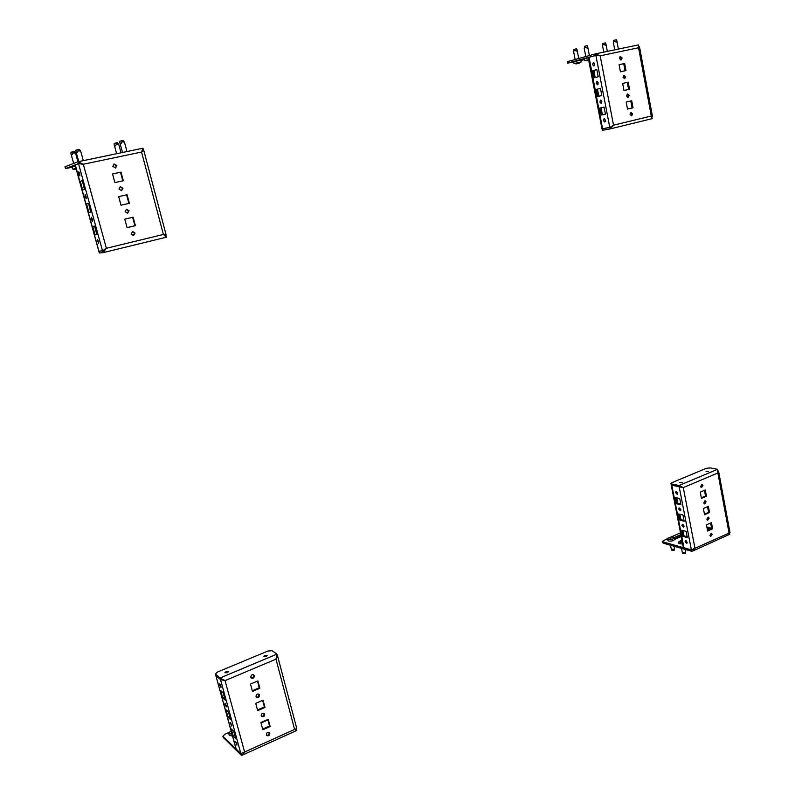 <?xml version="1.0" encoding="UTF-8"?>
<svg xmlns="http://www.w3.org/2000/svg" width="795" height="795" viewBox="0 0 795 795"><rect width="100%" height="100%" fill="white"/><g stroke="black" fill="none" stroke-linecap="round" stroke-linejoin="round"><path stroke-width="1.19" d="M266.226 656.412L267.388 655.358L264.874 655.438L263.711 656.491L266.226 656.412M227.38 672.669L228.612 671.556L226.118 671.636L224.876 672.749L227.38 672.669M254.32 675.76L253.774 674.925C251.906 674.339 250.922 675.114 250.813 677.241L251.349 678.065C253.217 678.662 254.211 677.887 254.32 675.76M251.081 677.797C252.85 678.016 253.734 677.181 253.724 675.293L253.456 674.736M259.518 695.049L259.001 694.244C257.133 693.638 256.149 694.413 256.03 696.559L256.527 697.354C258.395 697.96 259.399 697.195 259.518 695.049M256.268 697.066C258.037 697.294 258.922 696.46 258.922 694.562L258.673 694.045M269.813 733.258L269.346 732.513C267.498 731.877 266.494 732.642 266.355 734.809L266.812 735.554C268.67 736.2 269.664 735.435 269.813 733.258M266.544 735.246C268.312 735.474 269.197 734.64 269.207 732.732L269.008 732.294M264.675 714.218L264.198 713.443C262.33 712.817 261.336 713.592 261.207 715.748L261.684 716.514C263.552 717.14 264.546 716.375 264.675 714.218M261.426 716.216C263.185 716.444 264.069 715.609 264.079 713.711L263.861 713.234M236.85 743.951L235.519 741.526L236.91 745.154L236.85 743.951M231.583 724.821L230.262 722.426L231.643 726.054L231.583 724.821M226.287 705.582L224.975 703.197L225.025 704.459L226.346 706.834L226.287 705.582M220.95 686.214L219.649 683.859L219.708 685.141L221.01 687.496L220.95 686.214M252.472 691.421L259.846 688.251L257.868 680.918L250.485 684.078L252.472 691.421M262.847 729.77L270.141 726.511L268.193 719.276L260.879 722.526L262.847 729.77M257.669 710.66L265.003 707.441L263.046 700.166L255.702 703.356L257.669 710.66M252.293 690.756L259.24 687.774L257.451 681.096M262.648 729.065L269.535 725.994L267.776 719.465M257.491 709.975L264.407 706.944L262.628 700.345M277.207 655.815L277.654 656.263L275.974 659.164L276.948 654.126L272.039 650.658L267.816 651.065L217.651 671.974L215.425 673.971L215.862 675.203M216.011 675.76L220.483 679.556L220.056 677.986L215.584 674.21M220.483 679.556L224.965 680.58L220.056 677.986L276.948 654.126L277.356 655.666L276.441 656.909M224.965 680.58L220.503 679.636L240.875 753.64L244.621 752.02L242.545 755.041L241.312 755.24L223.325 737.402M296.684 728.697L296.674 730.516L294.597 729.413L296.774 728.518L277.654 656.263M223.335 737.73L222.918 736.25L225.035 734.143L229.397 732.215M241.312 755.24L240.895 753.72L223.087 736.508L223.494 737.989M261.008 722.993L267.905 719.932M224.23 680.113L223.087 679.775M220.781 679.516L216.041 675.78M215.813 675.382L236.055 748.552M223.316 692.843L220.662 690.537L222.689 697.871L225.343 700.216L223.316 692.843M233.939 731.43L231.246 728.926L233.243 736.16L235.936 738.704L233.939 731.43M230.659 719.525L228.642 712.201L225.969 709.786L227.986 717.07L230.659 719.525M236.214 749.148L240.875 753.64M224.588 697.483L222.978 692.554M235.131 735.782L233.601 731.122M229.874 716.693L228.304 711.903M229.546 716.394L227.986 717.07M234.793 735.464L233.243 736.16M224.26 697.195L222.689 697.871M264.407 706.944L265.003 707.441M269.535 725.994L270.141 726.511M259.24 687.774L259.846 688.251M230.063 731.688L228.761 733.576L229.278 735.425L232.508 736.041M228.761 733.576L232.001 734.192M231.365 731.867L230.759 731.857L231.256 731.47M118.415 143.965L118.942 145.028L117.65 144.004L116.279 144.283C115.682 146.032 115.086 146.399 114.47 145.396L114.192 143.408L117.521 142.722L118.415 143.965L117.511 142.722M131.135 234.058L133.451 235.638L135.07 233.114L132.745 231.544L131.135 234.058M133.202 235.648L134.594 233.183L132.507 231.593M125.093 211.669L127.548 213.239L129.048 210.755L126.564 209.174L125.093 211.669M127.309 213.279L128.571 210.844L126.335 209.244M112.87 166.403L115.623 167.974L116.875 165.549L114.092 163.989L112.87 166.403M115.384 168.033L116.408 165.708L113.864 164.088M119.002 189.111L121.605 190.691L122.977 188.226L120.353 186.656L119.002 189.111M121.367 190.74L122.51 188.355L120.124 186.736M79.828 173.727L79.907 175.953L78.884 174.055L78.804 171.839L79.828 173.727M86.099 196.524L86.178 198.69L85.145 196.782L85.065 194.606L86.099 196.524M92.329 219.152L92.409 221.278L91.355 219.34L91.286 217.224L92.329 219.152M98.52 241.63L98.59 243.697L97.457 239.683L98.52 241.63M133.113 217.194L124.765 219.142L127.071 227.658L135.398 225.681L133.113 217.194M120.989 172.117L112.542 173.946L114.877 182.582L123.305 180.733L120.989 172.117L112.562 173.986M127.071 194.735L118.674 196.623L120.999 205.189L129.366 203.281L127.071 194.735L118.684 196.623M127.061 227.618L134.911 225.76L132.636 217.303M122.818 180.843L120.512 172.267M120.999 205.189L128.889 203.391L126.594 194.855M103.449 250.554L106.371 248.288L103.131 252.651L99.435 252.959M103.022 252.671L102.535 250.872L98.968 251.24L99.454 253.009M65.081 166.811L65.558 168.52L78.516 163.601L78.129 161.733L83.316 164.267L106.371 248.288L163.392 234.455L166.543 237.168L165.608 235.469M166.006 235.429L163.929 234.992M105.606 248.726L102.704 250.832M82.163 164.187L80.792 163.651M142.911 150.225L143.736 150.315L141.55 152.044L83.316 164.267L79.51 163.492M104.493 249.878L105.427 248.825M75.157 165.012L78.546 163.691L102.505 250.783L98.908 251.18L75.316 164.923M95.082 234.903L92.737 226.406L94.804 226.038L97.159 234.595L95.082 234.903L96.861 234.485L94.545 226.088M82.68 189.906L80.305 181.29L82.302 180.644L84.687 189.319L82.68 189.906M88.901 212.484L86.546 203.927L88.573 203.421L90.948 212.036L88.901 212.484L90.69 212.076L88.583 203.46M84.439 189.389L82.352 180.823M72.305 167.238L65.468 168.57L64.981 166.801M78.009 161.763L65.061 166.751M165.489 235.459L166.165 235.042L163.392 234.455L141.55 152.044L142.981 148.208L143.507 150.007L142.971 150.195M78.705 163.561L82.382 164.207M141.758 151.328L143.378 150.036M86.546 203.927L88.334 203.52M80.305 181.29L82.104 180.902M75.267 152.809L75.773 153.852L74.392 152.869L72.971 153.157C72.375 154.936 71.779 155.303 71.182 154.29L70.924 152.252L74.352 151.547L75.267 152.809L74.342 151.547M75.366 166.135L72.236 166.98L72.852 169.196L76.062 169.454M75.972 168.351L72.842 169.186M75.952 150.126L79.421 149.41L80.345 150.692L79.411 149.41M75.942 150.126L76.211 152.183C76.817 153.216 77.423 152.839 78.029 151.04L79.47 150.742L80.861 151.746L80.345 150.692M119.826 141.172L123.185 140.477L124.09 141.739L123.175 140.477M119.816 141.172L120.105 143.189C120.721 144.213 121.337 143.825 121.943 142.057L123.334 141.768L124.636 142.822L124.09 141.739M671.765 537.917L669.281 537.957L671.437 537.082L672.292 537.341L671.765 537.917L671.646 537.231M667.85 540.461L668.625 541.047C671.775 541.306 673.772 540.729 674.607 539.308L674.299 537.758M673.514 537.162L668.178 538.016L667.542 538.901L668.317 539.467C671.467 539.726 673.464 539.139 674.299 537.728L673.514 537.162M674.23 546.294L674.408 549.424L671.626 549.136L671.447 549.872L671.338 549.146M674.349 549.633L673.961 550.299L671.864 550.329L671.527 549.554M708.633 471.236L706.03 471.296L708.633 471.236M682.199 482.297L679.606 482.356L682.199 482.297M702.989 485.427L702.104 484.394L700.604 486.441L701.488 487.484L702.989 485.427M701.041 487.255L702.055 485.238L701.617 484.413M706.089 501.844L705.235 500.82L703.724 502.867L704.579 503.891L706.089 501.844M704.141 503.662L705.165 501.635L704.748 500.84M712.25 534.409L711.445 533.415L709.905 535.462L710.71 536.456L712.25 534.409M710.273 536.208L711.326 534.16L710.949 533.425M709.18 518.171L708.355 517.157L706.825 519.205L707.649 520.218L709.18 518.171M707.212 519.97L708.256 517.943L707.858 517.177M687.138 542.289L685.439 540.56L685.091 541.723L686.801 543.452L687.138 542.289M687.168 542.856L686.125 540.68M683.988 525.992L682.299 524.283L681.941 525.465L683.63 527.184L683.988 525.992M684.008 526.598L682.985 524.402M680.818 509.615L679.139 507.906L678.771 509.118L680.45 510.827L680.818 509.615M680.838 510.241L679.824 508.025M677.628 493.148L675.959 491.449L675.591 492.691L677.26 494.381L677.628 493.148M677.648 493.804L676.644 491.568M701.438 498.356L706.447 496.199L705.274 489.968L700.256 492.105L701.438 498.356M707.639 531.02L712.608 528.794L711.445 522.633L706.467 524.839L707.639 531.02M704.549 514.733L709.538 512.537L708.365 506.345L703.366 508.512L704.549 514.733M701.329 497.789L705.513 495.991L704.44 490.316M707.53 530.414L711.674 528.566L710.621 522.991M704.44 514.146L708.603 512.318L707.54 506.703M718.024 470.769L718.63 471.554L717.875 473.005L717.597 469.298L710.104 467.867L706.198 468.374L671.964 482.644L670.97 483.529L671.874 485.248L671.228 484.821M671.209 484.731L679.198 486.838L678.95 485.516L671.616 483.926M679.198 486.838L681.007 486.918M682.458 487.405L679.218 486.908L691.372 549.872L694.969 548.302L692.912 550.955L691.64 551.233L663.11 543.144L662.245 541.435L663.11 543.144M717.597 469.298L678.95 485.516L683.283 487.583L694.969 548.302L730.019 532.66L718.63 471.554M662.245 541.435L667.621 538.523M671.03 537.013L680.51 532.829M681.096 535.87L674.508 538.791M691.64 551.233L691.392 549.931L662.861 541.872M680.858 534.608L674.21 537.549M674.617 539.407L681.216 536.476M711.614 528.208L706.874 527.006M729.452 532.849L729.591 533.614M692.962 550.935L729.84 534.22L729.035 532.889L717.875 473.005L683.283 487.583M692.286 549.673L691.62 549.832M679.457 486.808L671.924 485.258M683.988 547.785L683.322 547.308M671.815 485.278L683.958 547.795M679.755 498.525L675.452 497.531L676.654 503.772L680.967 504.785L679.755 498.525M686.105 531.358L681.792 530.215L682.985 536.386L687.307 537.559L686.105 531.358M684.147 521.212L682.945 514.981L678.622 513.918L679.834 520.119L684.147 521.212M683.958 547.775L691.372 549.872M680.828 504.04L677.728 503.315L676.664 497.809M687.148 536.754L684.048 535.919L683.004 530.533M683.998 520.437L680.898 519.662L679.844 514.216M680.898 519.662L679.834 520.119M684.048 535.919L682.985 536.386M677.728 503.315L676.654 503.772M708.603 512.318L709.538 512.537M711.674 528.566L712.608 528.794M705.513 495.991L706.447 496.199M613.502 41.658L613.74 40.406L613.402 42.781L613.81 41.499L614.893 41.221C616.155 42.463 616.791 42.334 616.781 40.833L616.662 40.396M613.74 40.406L616.324 39.77M588.201 57.806L584.325 58.82L584.683 60.678L588.747 60.619M588.568 59.665L584.683 60.678M588.757 60.649L587.714 60.758M584.385 47.62L584.613 46.349L584.275 48.773L584.643 47.462L585.726 47.193C587.008 48.445 587.654 48.316 587.664 46.796L587.565 46.339M584.623 46.349L587.217 45.712M602.66 44.749L602.888 43.506L602.56 45.862L602.948 44.59L604.011 44.331C605.253 45.544 605.879 45.424 605.889 43.944L605.77 43.496M602.888 43.506L605.442 42.88M584.414 59.317L573.722 61.722L574.079 63.56L576.524 63.868L579.436 63.123L577.081 63.63M580.916 60.052L581.274 61.891L574.079 63.56M573.771 50.671L574 49.419L573.652 51.814L574.01 50.522L575.063 50.254C576.335 51.496 576.981 51.367 576.991 49.866L576.902 49.409M574 49.419L576.594 48.773L576.922 49.27M611.802 126.186L611.126 126.872M630.067 114.49L631.637 115.851L632.671 113.864L631.091 112.502L630.067 114.49M631.16 115.832L631.757 114.043L630.654 112.701M626.549 95.947L628.159 97.318L629.163 95.34L627.553 93.969L626.549 95.947M627.682 97.308L628.259 95.539L627.116 94.168M619.454 58.542L621.143 59.943L622.097 57.975L620.398 56.574L619.454 58.542M620.666 59.953L621.183 58.214L619.971 56.803M623.012 77.294L624.661 78.685L625.635 76.708L623.986 75.326L623.012 77.294M624.184 78.685L624.731 76.926L623.548 75.535M594.422 65.578L593.944 62.835M594.581 64.067L593.895 66.035L592.593 64.594L593.289 62.626L594.581 64.067M598.079 84.349L597.572 81.627M598.228 82.879L597.542 84.807L596.23 83.356L596.916 81.428L598.228 82.879M601.706 103.012L601.169 100.319M601.845 101.591L601.179 103.479L599.847 102.018L600.513 100.13L601.845 101.591M605.313 121.575L604.756 118.902M605.442 120.184L604.796 122.042L603.445 120.572L604.101 118.713L605.442 120.184M631.707 100.756L626.182 102.048L627.523 109.094L633.029 107.792L631.707 100.756M624.661 63.481L619.086 64.683L620.438 71.808L626.003 70.596L624.661 63.481L619.096 64.713M628.189 82.173L622.644 83.415L623.995 90.511L629.531 89.249L628.189 82.173L622.644 83.425M627.513 109.064L632.124 107.971L630.793 100.965M625.089 70.795L623.747 63.709M623.995 90.501L628.616 89.447L627.275 82.382M610.61 127.16L613.531 125.193L610.093 128.919L602.342 130.32L602.054 128.85L602.64 128.77L602.928 130.241M610.093 128.919L609.805 127.439L602.64 128.77M610.312 128.87L652.248 118.634L651.294 116.02L652.476 116.468L651.96 117.094M612.12 126.007L609.954 127.399M598.188 55.64L597.293 55.292M568.286 62.934L567.759 63.113L567.471 61.642L567.998 61.473L568.286 62.934L595.882 55.362L595.594 53.841L600.175 55.809L596.737 55.262M602.948 128.631L601.994 128.81L588.151 57.568L595.902 55.431L609.785 127.359L602.56 128.73M589.065 57.31L602.56 128.711M601.229 115.056L599.867 108.011L604.071 107.126L605.442 114.202L601.229 115.056L602.411 114.778L601.05 107.762M594.014 77.831L592.633 70.705L596.816 69.632L598.208 76.787L594.014 77.831M597.631 96.493L596.26 89.418L600.454 88.434L601.835 95.549L597.631 96.493L598.814 96.225L597.443 89.149L600.454 88.444M605.432 114.172L602.411 114.778M595.187 77.532L593.815 70.447L596.826 69.672M601.835 95.549L598.814 96.225M584.484 59.645L580.986 60.38M573.752 61.891L567.759 63.113M595.594 53.841L567.998 61.473M598.556 55.66L596.051 55.322M580.946 60.211L584.454 59.476M638.792 46.468L639.498 46.816L638.564 47.76L638.494 44.888L595.833 53.792M596.26 89.418L597.443 89.149M592.633 70.705L593.815 70.447M628.616 89.447L629.531 89.249M632.124 107.971L633.029 107.792M678.801 543.512L682.706 544.108M681.911 540.053L678.503 541.942L682.388 542.498M682.08 540.928L680.272 540.988L681.931 540.153M685.26 549.424L685.449 552.605L682.627 552.306L682.438 553.042L682.329 552.306M685.379 552.823L684.992 553.479L682.865 553.499L682.517 552.744M707.212 528.774L709.13 528.854L707.381 529.649M710.879 528.923L707.192 528.645M225.035 680.629L244.621 752.02L294.597 729.413L275.974 659.164L225.035 680.629M114.242 144.819L114.271 143.388M117.65 144.004L116.746 142.752M116.279 144.283L116.309 142.842M103.231 252.621L166.493 237.178M142.941 148.218L78.248 161.713M70.954 153.693L70.993 152.233M74.392 152.869L73.468 151.607M72.971 153.157L73.011 151.696M75.982 151.587L76.012 150.096M79.47 150.742L78.536 149.46M78.029 151.04L78.069 149.549M119.866 142.603L119.896 141.142M123.334 141.768L122.42 140.506M121.943 142.057L121.963 140.596M670.642 538.056L670.483 537.251M670.006 537.321L670.185 538.225M670.692 537.211L670.831 537.937M671.268 537.907L671.109 537.092M671.666 537.947L671.517 537.191M671.437 537.082L671.606 537.947M671.527 549.504L671.864 550.329M673.623 549.484L673.961 550.299M616.781 40.833L616.284 39.76M614.893 41.221L614.396 40.148M613.81 41.499L614.048 40.237M587.664 46.796L587.167 45.703M585.726 47.193L585.219 46.1M584.643 47.462L584.872 46.189M605.889 43.944L605.393 42.88M604.011 44.331L603.514 43.268M602.948 44.59L603.176 43.347M576.991 49.866L576.504 48.793M575.063 50.254L574.576 49.181M574.01 50.522L574.238 49.27M651.294 116.02L638.564 47.76L600.175 55.809L613.531 125.193L651.294 116.02M681.643 541.107L681.484 540.272M680.987 540.342L681.166 541.246M681.683 540.232L681.832 540.988M682.527 552.674L682.865 553.499M684.654 552.654L684.992 553.479M707.461 529.599L707.302 528.764M707.5 528.725L707.639 529.48M708.057 529.4L707.908 528.605M708.484 529.45L708.335 528.705M708.246 528.605L708.405 529.44M708.474 528.745L708.603 529.43M296.654 730.525L242.594 755.021M236.055 748.9L215.833 675.541M215.852 675.511L215.425 673.971M231.136 731.052L229.864 731.827M114.182 144.611L116.627 153.703M118.952 145.038L121.029 152.789M166.543 237.168L103.131 252.651M98.809 251.17L75.048 165.002M78.129 161.733L142.981 148.208M166.165 235.042L143.736 150.315M99.345 253.009L98.858 251.23M70.924 153.584L73.647 163.442M75.773 153.862L77.95 161.783M75.942 151.457L78.735 161.604M80.871 151.766L83.306 160.65M119.797 142.375L122.51 152.481M124.646 142.842L126.971 151.547M667.85 540.481L667.542 538.901M671.417 549.752L670.533 545.241M674.24 550.2L674.399 549.454M683.332 547.338L671.199 484.89M671.228 484.841L670.97 483.529M616.731 40.386L618.381 49.081M613.402 42.781L614.754 49.846M616.373 39.75L616.701 40.257M587.614 46.299L589.403 55.551M584.275 48.773L585.786 56.554M587.257 45.693L587.584 46.199M605.83 43.477L607.35 51.387M602.56 45.862L603.763 52.132M605.482 42.87L605.8 43.367M576.941 49.36L578.73 58.502M573.652 51.814L575.163 59.486M579.436 63.123L581.274 61.901M652.248 118.634L610.192 128.899M595.713 53.812L638.494 44.888M652.476 116.468L639.498 46.816M678.811 543.542L678.503 541.942M682.398 552.913L681.514 548.361M685.27 553.38L685.439 552.634"/></g></svg>
